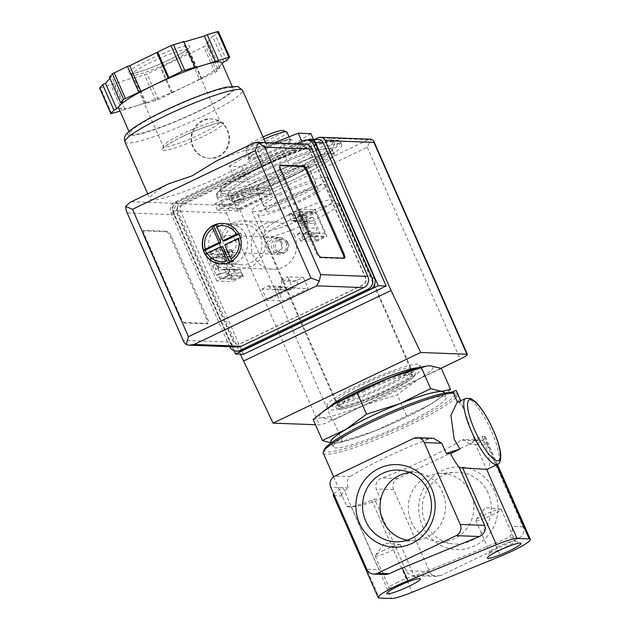 <?xml version="1.0" encoding="UTF-8"?>
<svg xmlns="http://www.w3.org/2000/svg" width="630" height="630" viewBox="0 0 630 630"><rect width="100%" height="100%" fill="white"/><g stroke="black" fill="none" stroke-linecap="round" stroke-linejoin="round"><path stroke-width="0.47" stroke-dasharray="3.15 2.36" d="M487.108 444.961L523.05 526.83A8.45 8.111 92.2 0 1 519.033 538.036L440.299 575.702A8.45 8.111 92.2 0 1 429.55 571.56L393.608 489.691A8.45 8.111 92.2 0 1 397.625 478.485L476.359 440.819A8.45 8.111 92.2 0 1 487.108 444.961L475.619 444.52A28.161 3.544 -23.7 0 0 485.447 437.039A28.161 3.544 -23.7 0 0 484.257 436.59L481.903 436.503L474.563 440.016A73.222 9.214 -23.7 0 1 469.641 444.292L475.619 444.52L511.56 526.389C513.3 531.279 512.127 535.02 508.032 537.618A28.161 3.544 -23.7 0 1 494.983 543.438L500.598 556.227M323.261 453.096A73.222 9.214 156.3 0 0 394.018 432.101A73.222 9.214 156.3 0 0 457.364 394.23A73.222 9.214 156.3 0 0 456.348 393.396A73.222 9.214 156.3 0 0 455.025 393.112L459.113 402.42L460.743 400.767M474.563 440.016L463.381 407.933L459.113 402.42C461.774 400.743 461.247 400.727 457.537 402.357L456.994 402.562M469.641 444.292L463.845 439.425L461.042 440.236A73.222 9.214 156.3 0 1 382.308 477.902C377.126 479.832 375.07 483.541 376.141 489.03L380.63 499.259L374.496 499.031L405.94 570.662C407.421 573.678 409.996 575.324 413.642 575.599L417.863 574.851L494.983 543.438M333.656 476.776L341.901 495.566A73.222 9.214 -23.7 0 0 342.224 495.999L346.72 506.237A73.222 9.214 156.3 0 0 380.63 499.259M341.901 495.566A73.222 9.214 -23.7 0 1 348.272 487.966C346.516 482.47 347.138 478.713 350.123 476.682L334.814 476.099M433.44 438.267L428.865 439.008A73.222 9.214 156.3 0 0 350.123 476.682M259.615 164.611A61.961 7.796 156.3 0 0 220.154 190.173A61.961 7.796 156.3 0 0 280.019 172.407A61.961 7.796 156.3 0 0 333.616 140.364A61.961 7.796 156.3 0 0 259.615 164.611M304.983 148.546L317.677 149.026L289.579 165.753L248.787 181.991L236.093 181.511L264.19 164.784L304.983 148.546L301.809 141.301M284.303 199.765A28.161 3.544 156.3 0 0 266.372 211.381A28.161 3.544 156.3 0 0 293.58 203.309A28.161 3.544 156.3 0 0 317.945 188.74A28.161 3.544 156.3 0 0 284.303 199.765M289.902 177.337A28.161 3.544 -23.7 0 1 256.26 188.362A28.161 3.544 -23.7 0 1 274.2 176.739A28.161 3.544 -23.7 0 1 307.842 165.721A28.161 3.544 -23.7 0 1 289.902 177.337M324.812 410.248A61.961 7.796 156.3 0 0 322.143 417.58A61.961 7.796 156.3 0 0 364.171 405.2A61.961 7.796 156.3 0 0 418.296 379.307L441.402 368.495M313.197 419.541L322.143 417.58L333.136 420.297L364.171 405.2L397.246 394.774L418.296 379.307A61.961 7.796 156.3 0 0 430.408 365.786A61.961 7.796 156.3 0 0 424.77 366.369M281.76 199.671A37.304 4.694 156.3 0 0 258.001 215.058A37.304 4.694 156.3 0 0 294.045 204.364A37.304 4.694 156.3 0 0 326.316 185.07A37.304 4.694 156.3 0 0 281.76 199.671M288.501 215.019A37.304 4.694 156.3 0 0 264.695 230.052A37.304 4.694 156.3 0 0 264.742 230.407A37.304 4.694 156.3 0 0 300.786 219.713A37.304 4.694 156.3 0 0 333.057 200.419A37.304 4.694 156.3 0 0 332.821 200.143A37.304 4.694 156.3 0 0 288.501 215.019M289.839 220.098A40.556 5.103 156.3 0 0 263.954 236.447A40.556 5.103 156.3 0 0 264.009 236.833A40.556 5.103 156.3 0 0 303.195 225.201A40.556 5.103 156.3 0 0 338.279 204.23A40.556 5.103 156.3 0 0 338.026 203.931A40.556 5.103 156.3 0 0 289.839 220.098M364.408 389.978A40.556 5.103 156.3 0 0 338.578 406.704A40.556 5.103 156.3 0 0 377.764 395.073A40.556 5.103 156.3 0 0 412.847 374.102A40.556 5.103 156.3 0 0 364.408 389.978M364.573 391.238A41.966 5.276 156.3 0 0 350.375 407.098A41.966 5.276 156.3 0 0 413.871 376.716A41.966 5.276 156.3 0 0 364.573 391.238M450.584 389.419L441.071 397.12L429.526 404.885L375.401 430.786L342.318 441.213L333.136 420.297M342.318 441.213L337.389 442.882L333.372 443.166A61.961 7.796 156.3 0 0 339.011 442.583A61.961 7.796 156.3 0 0 375.401 430.786A61.961 7.796 156.3 0 0 429.526 404.885A61.961 7.796 156.3 0 0 438.968 398.703A61.961 7.796 156.3 0 0 444.276 393.159L446.111 397.333A61.677 7.757 156.3 0 0 372.44 421.478A61.677 7.757 156.3 0 0 333.16 446.922A61.677 7.757 156.3 0 0 392.758 429.235A61.677 7.757 156.3 0 0 446.111 397.333M406.429 415.69L397.246 394.774M470.87 493.337A34.13 32.768 -87.8 0 0 438.827 473.563A34.13 32.768 -87.8 0 0 408.311 506.355A34.13 32.768 -87.8 0 0 436.251 541.375A34.13 32.768 -87.8 0 0 467.247 528.034A34.13 32.768 -87.8 0 0 470.87 493.337M409.799 472.555A34.13 32.768 92.2 0 1 417.595 472.76A34.13 32.768 92.2 0 1 445.237 501.645A34.13 32.768 92.2 0 1 426.4 537.532A34.13 32.768 92.2 0 1 415.02 540.564A34.13 32.768 92.2 0 1 407.232 540.178M488.187 493.203A35.894 34.469 -87.8 0 0 454.482 472.405A35.894 34.469 -87.8 0 0 422.384 506.89A35.894 34.469 -87.8 0 0 451.773 543.721A35.894 34.469 -87.8 0 0 484.376 529.688A35.894 34.469 -87.8 0 0 488.187 493.203M494.4 491.006A41.289 39.643 -87.8 0 0 426.037 484.407A41.289 39.643 -87.8 0 0 454.553 549.368A41.289 39.643 -87.8 0 0 494.4 491.006M385.71 574.536L379.008 569.638L366.739 569.173M346.72 506.237L351.099 506.402A28.161 3.544 -23.7 0 0 371.724 500.157L374.496 499.031M333.75 494.038A28.161 3.544 -23.7 0 1 343.074 487.77L379.008 569.638M342.224 495.999L334.435 495.7A28.161 3.544 -23.7 0 1 333.254 495.251M481.903 436.503A36.611 9.119 -115.6 0 1 487.502 469.137M348.272 487.966L330.797 487.305M324.206 449.607A71.537 9.001 156.3 0 0 393.254 430.369A71.537 9.001 156.3 0 0 454.151 392.561A71.537 9.001 156.3 0 0 452.726 392.262L455.025 393.112M456.191 390.387L452.726 392.262M331.026 442.055A61.677 7.757 156.3 0 0 390.624 424.368A61.677 7.757 156.3 0 0 443.985 392.474M333.16 446.922L331.333 442.748A61.961 7.796 156.3 0 0 333.372 443.166M260.733 167.171A61.961 7.796 156.3 0 0 221.272 192.733A61.961 7.796 156.3 0 0 281.137 174.967A61.961 7.796 156.3 0 0 334.743 142.923A61.961 7.796 156.3 0 0 260.733 167.171M260.962 171.202A67.591 8.505 156.3 0 0 217.917 199.088A67.591 8.505 156.3 0 0 283.224 179.707A67.591 8.505 156.3 0 0 341.696 144.75A67.591 8.505 156.3 0 0 260.962 171.202M263.946 171.321A56.889 7.158 156.3 0 0 227.714 194.788A56.889 7.158 156.3 0 0 282.681 178.471A56.889 7.158 156.3 0 0 331.9 149.058A56.889 7.158 156.3 0 0 263.946 171.321A56.889 7.158 156.3 0 0 227.714 194.788A56.889 7.158 156.3 0 0 282.681 178.471A56.889 7.158 156.3 0 0 331.9 149.058A56.889 7.158 156.3 0 0 263.946 171.321M266.191 176.439A56.889 7.158 156.3 0 0 229.958 199.907A56.889 7.158 156.3 0 0 284.925 183.59A56.889 7.158 156.3 0 0 334.144 154.169A56.889 7.158 156.3 0 0 266.191 176.439A56.889 7.158 156.3 0 0 229.958 199.907A56.889 7.158 156.3 0 0 284.925 183.59A56.889 7.158 156.3 0 0 334.144 154.169A56.889 7.158 156.3 0 0 266.191 176.439M313.401 139.293L317.677 149.026M310.944 133.678L282.839 150.405L289.579 165.753M282.839 150.405L242.046 166.643L248.787 181.991M242.046 166.643L229.351 166.162L236.093 181.511M229.351 166.162L257.457 149.436L264.19 164.784M257.457 149.436L273.829 142.915M276.869 150.176A24.105 3.032 -23.7 0 1 248.094 159.177A24.105 3.032 -23.7 0 1 263.427 149.664A24.105 3.032 -23.7 0 1 291.887 139.954A24.105 3.032 -23.7 0 1 276.869 150.176M263.001 136.93A19.711 2.481 156.3 0 0 259.71 138.458A19.711 2.481 156.3 0 0 247.173 146.239A19.711 2.481 156.3 0 0 266.199 140.931A19.711 2.481 156.3 0 0 282.988 130.512M263.978 139.159A22.53 2.835 156.3 0 0 260.048 140.986A22.53 2.835 156.3 0 0 245.724 149.877A22.53 2.835 156.3 0 0 245.7 150.279A22.53 2.835 156.3 0 0 267.466 143.813A22.53 2.835 156.3 0 0 286.957 132.166M263.419 148.656A22.53 2.835 156.3 0 0 249.07 157.957A22.53 2.835 156.3 0 0 270.837 151.491A22.53 2.835 156.3 0 0 290.328 139.844A22.53 2.835 156.3 0 0 263.419 148.656M263.293 148.656A22.979 2.89 156.3 0 0 248.677 157.72A22.979 2.89 156.3 0 0 270.861 151.546A22.979 2.89 156.3 0 0 290.422 139.395A22.979 2.89 156.3 0 0 263.293 148.656M484.604 514.718A13.844 1.74 156.3 0 0 475.933 519.947A13.844 1.74 156.3 0 0 475.784 520.435A13.844 1.74 156.3 0 0 489.163 516.458A13.844 1.74 156.3 0 0 501.141 509.3A13.844 1.74 156.3 0 0 500.677 509.087A13.844 1.74 156.3 0 0 484.604 514.718M498.543 546.486A13.844 1.74 156.3 0 0 489.738 551.951A13.844 1.74 156.3 0 0 489.723 552.195A13.844 1.74 156.3 0 0 503.11 548.226A13.844 1.74 156.3 0 0 515.088 541.068A13.844 1.74 156.3 0 0 514.899 540.91A13.844 1.74 156.3 0 0 498.543 546.486M383.985 550.289A13.844 1.74 156.3 0 0 375.322 555.51A13.844 1.74 156.3 0 0 375.165 555.999A13.844 1.74 156.3 0 0 388.545 552.03A13.844 1.74 156.3 0 0 400.522 544.863A13.844 1.74 156.3 0 0 400.066 544.651A13.844 1.74 156.3 0 0 383.985 550.289M397.932 582.057A13.844 1.74 156.3 0 0 389.12 587.522A13.844 1.74 156.3 0 0 389.112 587.766A13.844 1.74 156.3 0 0 402.491 583.797A13.844 1.74 156.3 0 0 414.469 576.631A13.844 1.74 156.3 0 0 414.28 576.474A13.844 1.74 156.3 0 0 397.932 582.057M297.817 216.948L301.754 215.066L308.684 230.848L304.747 232.73L297.817 216.948L313.204 217.539L307.613 219.043L306.109 215.618L312.756 212.444A2.819 2.701 92.2 0 1 316.339 213.822L324.875 233.265A2.819 2.701 92.2 0 1 323.536 236.998L316.89 240.18L315.362 236.699L320.135 233.313L313.204 217.539M209.239 259.332L213.176 257.45L220.098 273.223L216.161 275.113L209.239 259.332L211.05 259.402L214.987 257.512L219.728 254.079L218.224 250.653L231.801 251.173L233.313 254.599L228.564 258.032L235.494 273.814L241.062 272.255L242.589 275.727L235.943 278.909A2.819 2.701 92.2 0 1 232.36 277.531L223.823 258.087A2.819 2.701 92.2 0 1 225.162 254.347L231.801 251.173M281.728 242.141A8.45 8.111 -87.8 0 0 267.742 240.794A8.45 8.111 -87.8 0 0 273.577 254.087A8.45 8.111 -87.8 0 0 281.728 242.141M234.108 350.69L172.675 210.735A5.631 5.41 92.2 0 1 175.345 203.269L307.511 140.033M237.738 204.994L218.815 204.277L221.602 202.411L249.811 189.441L268.734 190.158L237.738 204.994L239.534 209.089L220.61 208.365L223.398 206.506L246.779 195.324L251.614 193.536L270.538 194.253L239.534 209.089M268.734 190.158L270.538 194.253M240.384 354.186L177.613 211.192A5.631 5.41 92.2 0 1 180.29 203.718L314.842 139.348M239.274 208.451L367.227 147.239L371.22 139.214L368.329 139.702L230.541 205.632L229.351 207.089L239.274 208.451L332.262 420.281A11.269 1.417 -23.7 0 1 319.284 424.872L315.473 424.73M332.262 420.281L440.905 368.306M329.663 406.901A50.691 6.379 156.3 0 0 328.616 409.248A50.691 6.379 156.3 0 0 377.598 394.711A50.691 6.379 156.3 0 0 421.454 368.495A50.691 6.379 156.3 0 0 419.021 367.676M243.416 354.304L180.526 211.034A5.631 5.41 92.2 0 1 183.196 203.569L316.063 139.994A5.631 5.41 92.2 0 1 318.528 139.482M229.351 207.089L226.296 213.042L177.613 211.192M249.811 189.441L251.614 193.536M244.983 191.229L246.779 195.324M218.815 204.277L220.61 208.365M221.602 202.411L223.398 206.506M231.832 199.458A5.969 0.748 -23.7 0 1 231.58 199.363A5.969 0.748 -23.7 0 1 236.746 196.276A5.969 0.748 -23.7 0 1 242.511 194.56A5.969 0.748 -23.7 0 1 238.038 197.34A5.969 0.748 -23.7 0 1 231.832 199.458M233.628 203.553A5.969 0.748 -23.7 0 1 233.376 203.459A5.969 0.748 -23.7 0 1 238.542 200.371A5.969 0.748 -23.7 0 1 244.306 198.655A5.969 0.748 -23.7 0 1 239.833 201.435A5.969 0.748 -23.7 0 1 233.628 203.553M307.897 223.012A2.536 0.63 64.4 0 0 306.093 220.697A2.536 0.63 64.4 0 0 306.621 223.256A2.536 0.63 64.4 0 0 308.283 225.272A2.536 0.63 64.4 0 0 307.897 223.012M309.96 236.486A2.819 2.701 92.2 0 0 311.299 232.746L310.488 230.919L306.558 232.801L301.786 236.187L303.314 239.66L309.96 236.486L323.536 236.998M301.754 215.066L303.565 215.137L302.762 213.302L316.339 213.822M308.684 230.848L310.488 230.919M303.314 239.66L316.89 240.18M301.786 236.187L315.362 236.699M304.747 232.73L320.135 233.313M302.55 224.839A2.536 0.63 -115.6 0 1 302.156 222.579A2.536 0.63 -115.6 0 1 303.959 224.894A2.536 0.63 -115.6 0 1 304.345 227.154A2.536 0.63 -115.6 0 1 302.55 224.839M302.762 213.302A2.819 2.701 92.2 0 0 299.179 211.924L292.533 215.106L294.037 218.531L299.628 217.019L303.565 215.137M294.037 218.531L307.613 219.043M292.533 215.106L306.109 215.618M219.728 254.079L233.313 254.599M213.176 257.45L228.564 258.032M219.319 265.387A2.536 0.63 64.4 0 0 217.515 263.072A2.536 0.63 64.4 0 0 218.043 265.632A2.536 0.63 64.4 0 0 219.705 267.648A2.536 0.63 64.4 0 0 219.319 265.387M220.098 273.223L235.494 273.814M218.783 277.011A2.819 2.701 92.2 0 0 222.366 278.389L229.005 275.216L227.477 271.735L221.91 273.294L217.972 275.176L218.783 277.011L232.36 277.531M227.477 271.735L241.062 272.255M229.005 275.216L242.589 275.727M213.964 267.222A2.536 0.63 -115.6 0 1 213.578 264.962A2.536 0.63 -115.6 0 1 215.381 267.27A2.536 0.63 -115.6 0 1 215.767 269.53A2.536 0.63 -115.6 0 1 213.964 267.222M218.224 250.653L211.585 253.835A2.819 2.701 92.2 0 0 210.247 257.568L211.05 259.402M216.161 275.113L217.972 275.176M288.249 243.078A6.922 6.654 -87.8 0 0 275.554 245.724A6.922 6.654 -87.8 0 0 281.941 252.89A6.922 6.654 -87.8 0 0 288.249 243.078M280.822 242.794A6.922 6.654 -87.8 0 0 268.128 245.44A6.922 6.654 -87.8 0 0 274.515 252.614A6.922 6.654 -87.8 0 0 280.822 242.794M274.121 176.739A28.444 3.575 156.3 0 0 256.008 188.472A28.444 3.575 156.3 0 0 283.492 180.314A28.444 3.575 156.3 0 0 308.094 165.603A28.444 3.575 156.3 0 0 274.121 176.739M281.76 194.135A28.444 3.575 156.3 0 0 263.639 205.868A28.444 3.575 156.3 0 0 291.123 197.71A28.444 3.575 156.3 0 0 315.732 182.999A28.444 3.575 156.3 0 0 281.76 194.135M278.184 194.001A41.257 5.19 156.3 0 0 251.905 211.018A41.257 5.19 156.3 0 0 291.777 199.19A41.257 5.19 156.3 0 0 327.466 177.849A41.257 5.19 156.3 0 0 278.184 194.001M411.295 368.904A41.257 5.19 156.3 0 0 411.248 368.707A41.257 5.19 156.3 0 0 361.966 384.851A41.257 5.19 156.3 0 0 335.688 401.869A41.257 5.19 156.3 0 0 335.798 402.042M336.711 402.46A41.257 5.19 156.3 0 0 375.551 390.041A41.257 5.19 156.3 0 0 410.988 369.865M418.438 367.684A50.691 6.379 156.3 0 0 419.887 364.912A50.691 6.379 156.3 0 0 359.336 384.749A50.691 6.379 156.3 0 0 327.049 405.665A50.691 6.379 156.3 0 0 330.073 406.476M330.348 406.46A50.691 6.379 156.3 0 0 376.031 391.128A50.691 6.379 156.3 0 0 418.233 367.881M222.658 223.422A20.278 19.475 92.2 0 1 222.799 223.422A20.278 19.475 92.2 0 1 238.739 233.218L238.605 233.21A20.278 19.475 92.2 0 1 239.613 235.203A20.278 19.475 92.2 0 1 240.4 237.305L240.534 237.305A20.278 19.475 92.2 0 1 232.037 261.048L231.903 261.048A20.278 19.475 92.2 0 1 229.982 262.104A20.278 19.475 92.2 0 1 227.966 262.93L228.099 262.93A20.278 19.475 92.2 0 1 221.264 263.946A20.278 19.475 92.2 0 1 221.114 263.946M236.628 234.155L238.739 233.218M240.534 237.305L238.423 238.25M230.997 258.985L232.037 261.048M228.099 262.93L227.06 260.867M245.897 235.447A20.278 19.475 -87.8 0 0 228.95 223.658A20.278 19.475 -87.8 0 0 208.719 243.18A20.278 19.475 -87.8 0 0 227.414 264.183A20.278 19.475 -87.8 0 0 245.897 235.447M260.19 235.99A20.278 19.475 -87.8 0 0 243.243 224.201A20.278 19.475 -87.8 0 0 223.012 243.723A20.278 19.475 -87.8 0 0 241.7 264.726A20.278 19.475 -87.8 0 0 260.19 235.99M216.059 161.162L218.303 160.17A64.213 8.08 -23.7 0 1 267.498 147.184A64.213 8.08 -23.7 0 1 211.948 180.385A64.213 8.08 -23.7 0 1 149.909 198.804A64.213 8.08 -23.7 0 1 167.226 184.606L168.911 183.716M227.58 130.347C233.761 142.923 224.508 159.469 210.294 158.287C197.277 158.319 187.559 143.695 193.048 131.78C197.025 123.378 203.269 119.102 211.79 118.936C218.988 119.503 224.256 123.307 227.58 130.347M118.676 108.037A56.33 7.087 156.3 0 0 135.489 106.084L120.046 111.156M222.217 63.638L220.72 65.299A56.33 7.087 156.3 0 0 221.831 62.756M146.073 102.966L135.489 106.084A56.33 7.087 156.3 0 0 185.952 85.995L158.335 99.611L145.443 103.666L146.073 102.966L134.844 77.38L99.634 88.121M199.592 79.467L185.952 85.995A56.33 7.087 156.3 0 0 220.72 65.299L217.673 68.709L219.862 68.064L216.877 71.395L199.592 79.467L188.362 53.881L147.105 74.025L134.214 78.088L134.844 77.38M130.26 202.214L167.226 184.606M218.303 160.17L254.717 142.671M166.643 231.753A5.631 1.402 -115.6 0 1 170.454 236.927L206.396 318.796A5.631 1.402 -115.6 0 1 207.254 323.82A5.631 1.402 -115.6 0 1 207.073 323.851L183.519 322.954A5.631 1.402 -115.6 0 1 179.7 317.78L143.766 235.911A5.631 1.402 -115.6 0 1 142.9 230.895A5.631 1.402 -115.6 0 1 143.089 230.856L166.643 231.753L167.627 231.281A5.631 1.402 -115.6 0 1 171.439 236.455L207.38 318.323A5.631 1.402 -115.6 0 1 208.239 323.348A5.631 1.402 -115.6 0 1 208.057 323.379L184.503 322.489A5.631 1.402 -115.6 0 1 180.684 317.307L144.743 235.447A5.631 1.402 -115.6 0 1 143.884 230.423A5.631 1.402 -115.6 0 1 144.073 230.383L167.627 231.281M237.581 347.012A8.45 8.111 92.2 0 1 230.525 342.106L174.597 214.696A8.45 8.111 92.2 0 1 178.605 203.49L301.14 144.869A8.45 8.111 92.2 0 1 304.833 144.097M238.786 351.225A8.45 8.111 92.2 0 1 231.722 346.311L173.321 213.279A8.45 8.111 92.2 0 1 177.337 202.073L305.282 140.86A8.45 8.111 92.2 0 1 308.976 140.088M229.596 346.713A8.45 8.111 92.2 0 1 229.367 346.224L170.966 213.192A8.45 8.111 92.2 0 1 174.982 201.986L296.62 143.782M180.046 206.057L302.581 147.436A5.631 5.41 92.2 0 1 309.747 150.2L365.676 277.602A5.631 5.41 92.2 0 1 362.998 285.075L240.463 343.697A5.631 5.41 92.2 0 1 233.297 340.94L177.369 213.531A5.631 5.41 92.2 0 1 180.046 206.057L302.266 147.42A5.631 5.41 92.2 0 1 309.432 150.184L365.361 277.594A5.631 5.41 92.2 0 1 362.683 285.059L240.148 343.689A5.631 5.41 92.2 0 1 232.982 340.925L177.054 213.523A5.631 5.41 92.2 0 1 179.731 206.049M269.538 188.299L272.231 194.434L237.786 210.916L235.092 204.774L269.538 188.299L249.126 187.519L251.819 193.662L272.231 194.434M303.29 277.397L308.235 288.658L282.642 300.896L277.704 289.642L284.35 286.461L284.799 287.485A4.504 4.323 92.2 0 0 290.532 289.698L294.958 287.579A4.504 4.323 92.2 0 0 297.1 281.602L296.651 280.578L303.29 277.397L287.587 276.798L292.533 288.06L308.235 288.658M304.455 214.932L315.284 209.751L326.962 236.36L316.134 241.534L313.102 234.628L314.086 234.155A4.504 4.323 92.2 0 0 316.228 228.186L314.205 223.579A4.504 4.323 92.2 0 0 308.472 221.366L307.487 221.839L304.455 214.932L288.753 214.334L299.573 209.152L315.284 209.751M231.619 249.779L234.651 256.686L233.667 257.158A4.504 4.323 92.2 0 0 231.533 263.135L233.549 267.734A4.504 4.323 92.2 0 0 239.282 269.947L240.266 269.475L243.298 276.381L232.478 281.563L220.799 254.953L231.619 249.779L215.917 249.181L218.949 256.087L234.651 256.686M294.549 235.77A23.656 22.719 -87.8 0 0 274.774 222.02A23.656 22.719 -87.8 0 0 251.173 244.794A23.656 22.719 -87.8 0 0 272.979 269.293A23.656 22.719 -87.8 0 0 294.549 235.77M183.905 342.106L183.417 340.31L230.525 342.106M183.417 340.31L126.284 210.845M165.824 110.486A56.33 7.087 156.3 0 0 129.953 133.718A56.33 7.087 156.3 0 0 184.377 117.566A56.33 7.087 156.3 0 0 233.1 88.436A56.33 7.087 156.3 0 0 165.824 110.486M263.143 234.573A23.656 22.719 -87.8 0 0 243.369 220.823A23.656 22.719 -87.8 0 0 219.768 243.597A23.656 22.719 -87.8 0 0 241.573 268.104A23.656 22.719 -87.8 0 0 263.143 234.573M218.949 256.087L217.964 256.56L233.667 257.158M240.266 269.475L224.564 268.876L223.579 269.349A4.504 4.323 92.2 0 1 217.846 267.136L215.83 262.537A4.504 4.323 92.2 0 1 217.964 256.56M224.564 268.876L227.595 275.782L243.298 276.381M227.595 275.782L216.775 280.964L232.478 281.563M216.775 280.964L205.096 254.362L220.799 254.953M205.096 254.362L215.917 249.181M299.573 209.152L311.259 235.762L326.962 236.36M311.259 235.762L300.431 240.943L316.134 241.534M300.431 240.943L297.399 234.029L313.102 234.628M297.399 234.029L298.384 233.565L314.086 234.155M307.487 221.839L291.784 221.24L292.769 220.768A4.504 4.323 92.2 0 1 298.502 222.981L300.526 227.588A4.504 4.323 92.2 0 1 298.384 233.565M291.784 221.24L288.753 214.334M292.533 288.06L266.939 300.305L282.642 300.896M266.939 300.305L262.001 289.044L277.704 289.642M262.001 289.044L268.648 285.87L284.35 286.461M268.648 285.87L269.097 286.886L284.799 287.485M296.651 280.578L280.948 279.98L281.397 281.004A4.504 4.323 92.2 0 1 279.255 286.981L274.83 289.099A4.504 4.323 92.2 0 1 269.097 286.886M280.948 279.98L287.587 276.798M251.819 193.662L217.374 210.144L237.786 210.916M217.374 210.144L214.68 204.002L235.092 204.774M214.68 204.002L249.126 187.519M194.426 67.827L183.196 42.242L184.031 41.997M183.834 41.533L183.196 42.242M122.834 102.084L111.605 76.498L109.407 77.143M109.943 78.356L111.605 76.498M122.07 110.557L110.841 84.971M124.897 109.203L113.668 83.617M145.443 103.666L134.214 78.088M171.683 93.224L160.453 67.638M172.321 92.516L161.083 66.93M201.789 78.821L190.559 53.235L188.362 53.881M219.862 68.064L208.632 42.478L205.648 45.817L190.559 53.235M217.673 68.709L206.443 43.123L208.632 42.478M223.768 61.897L212.538 36.312L206.443 43.123M226.595 60.543L215.365 34.965L212.538 36.312M218.405 31.5L215.365 34.965M183.291 136.206A33.8 4.253 156.3 0 0 171.856 148.971A33.8 4.253 156.3 0 0 222.996 124.504A33.8 4.253 156.3 0 0 183.291 136.206M343.846 258.142A5.631 1.402 -115.6 0 1 343.57 258.599A5.631 1.402 -115.6 0 1 343.382 258.639L319.827 257.741A5.631 1.402 -115.6 0 1 316.016 252.567L280.074 170.698A5.631 1.402 -115.6 0 1 279.216 165.674A5.631 1.402 -115.6 0 1 279.397 165.643L279.925 165.659M192.819 146.821A19.711 18.931 92.2 0 1 210.79 118.881A19.711 18.931 92.2 0 1 227.265 130.339A19.711 18.931 92.2 0 1 209.294 158.28A19.711 18.931 92.2 0 1 192.819 146.821M235.565 240.384A8.45 8.111 -87.8 0 0 220.075 243.613A8.45 8.111 -87.8 0 0 227.863 252.362A8.45 8.111 -87.8 0 0 235.565 240.384M286.036 243.085A6.725 6.457 -87.8 0 0 274.9 242.014A6.725 6.457 -87.8 0 0 279.547 252.591A6.725 6.457 -87.8 0 0 286.036 243.085M287.059 242.345A8.45 8.111 -87.8 0 0 271.569 245.566A8.45 8.111 -87.8 0 0 279.358 254.323A8.45 8.111 -87.8 0 0 287.059 242.345M211.893 226.32L215.83 224.43M238.605 233.21L240.4 237.305M231.903 261.048L227.966 262.93M205.191 254.15L203.395 250.055M238.904 234.037L240.605 233.226L238.715 233.155M240.605 233.226L242.4 237.321L240.51 237.25M242.4 237.321L226.65 244.857L224.768 244.786M226.65 244.857L233.84 261.23L231.95 261.159M233.84 261.23L229.903 263.112L228.021 263.041M229.903 263.112L229.517 262.238M222.713 246.739L206.963 254.276L205.081 254.205M206.963 254.276L206.616 253.473M216.184 225.099L217.665 224.39L215.783 224.319M217.665 224.39L224.855 240.762M440.299 575.702L417.863 574.851M519.033 538.036L508.032 537.618M523.05 526.83L511.56 526.389M429.55 571.56L405.94 570.662M371.724 500.157L412.146 592.263M484.257 436.59L496.629 464.775M334.435 495.7L379.355 598.035M351.099 506.402L391.521 598.5M393.608 489.691L376.141 489.03M397.625 478.485L382.308 477.902M476.359 440.819L461.042 440.236M428.865 439.008L413.548 438.425M259.481 167.123A66.465 8.363 156.3 0 0 236.982 192.244A66.465 8.363 156.3 0 0 337.562 144.12A66.465 8.363 156.3 0 0 259.481 167.123M259.615 168.139A67.591 8.505 156.3 0 0 216.562 196.017A67.591 8.505 156.3 0 0 281.878 176.636A67.591 8.505 156.3 0 0 340.35 141.687A67.591 8.505 156.3 0 0 259.615 168.139M465.735 398.38A36.611 9.119 -115.6 0 1 489.762 427.471A36.611 9.119 -115.6 0 1 497.338 464.428M368.329 139.702L318.079 137.797M230.541 205.632L180.29 203.718M226.296 213.042L319.284 424.872M367.227 147.239L460.215 359.068M308.212 139.695L316.063 139.994M172.675 210.735L180.526 211.034M175.345 203.269L183.196 203.569M311.299 232.746L324.875 233.265M299.179 211.924L312.756 212.444M222.366 278.389L235.943 278.909M210.247 257.568L223.823 258.087M211.585 253.835L225.162 254.347M124.976 142.01A64.213 8.08 156.3 0 0 187.023 123.59A64.213 8.08 156.3 0 0 242.574 90.389M127.488 212.909L174.597 214.696M302.928 140.766L305.282 140.86M229.367 346.224L231.722 346.311M170.966 213.192L173.321 213.279M174.982 201.986L177.337 202.073M254.032 143.073L301.14 144.869M131.497 201.702L178.605 203.49M165.194 110.463A58.582 7.371 156.3 0 0 145.373 132.599A58.582 7.371 156.3 0 0 234.014 90.184A58.582 7.371 156.3 0 0 165.194 110.463M215.83 262.537L231.533 263.135M217.846 267.136L233.549 267.734M223.579 269.349L239.282 269.947M300.526 227.588L316.228 228.186M298.502 222.981L314.205 223.579M292.769 220.768L308.472 221.366M274.83 289.099L290.532 289.698M279.255 286.981L294.958 287.579M281.397 281.004L297.1 281.602M111.707 113.605L100.477 88.027M155.807 100.619L144.577 75.033M158.335 99.611L147.105 74.025M215.137 72.434L203.907 46.848M216.877 71.395L205.648 45.817M229.58 57.212L218.35 31.626M182.952 133.678A30.98 3.898 156.3 0 0 163.225 146.459A30.98 3.898 156.3 0 0 193.158 137.568A30.98 3.898 156.3 0 0 219.957 121.551A30.98 3.898 156.3 0 0 182.952 133.678M151.507 62.039A30.98 3.898 156.3 0 0 131.78 74.82A30.98 3.898 156.3 0 0 161.713 65.937A30.98 3.898 156.3 0 0 188.512 49.92A30.98 3.898 156.3 0 0 151.507 62.039M149.601 59.456A33.8 4.253 156.3 0 0 138.159 72.222A33.8 4.253 156.3 0 0 189.299 47.754A33.8 4.253 156.3 0 0 149.601 59.456M171.439 236.455L170.454 236.927M207.38 318.323L206.396 318.796M208.057 323.379L207.073 323.851M184.503 322.489L183.519 322.954M180.684 317.307L179.7 317.78M144.743 235.447L143.766 235.911M144.073 230.383L143.089 230.856M343.382 258.639L344.366 258.166M319.827 257.741L320.812 257.268M316.016 252.567L317 252.094M280.074 170.698L281.059 170.226M279.397 165.643L280.059 165.328M457.364 394.23L463.381 407.933M256.26 188.362L266.372 211.381M307.842 165.721L317.945 188.74M258.001 215.058L264.742 230.407M326.316 185.07L333.057 200.419M264.695 230.052L263.954 236.447M332.821 200.143L338.026 203.931M264.009 236.833L336.365 401.664M336.767 402.594L338.578 406.704L341.743 406.319C347.287 405.381 355.651 402.72 366.817 398.325C378.913 393.474 389.805 388.395 399.483 383.087C406.815 378.961 411.169 375.984 412.548 374.157L411.043 369.991M338.279 204.23L410.634 369.062M394.065 375.952L397.569 374.771L414.075 371.755L415.422 372.968L415.509 374.503L411.162 379.15L389.994 391.167L359.447 404.121L343.303 408.901L337.105 408.949L335.829 407.13L336.475 405.177L344.626 398.735L352.65 394.128M436.251 541.375L451.773 543.721M438.827 473.563L454.482 472.405M417.595 472.76L402.074 470.413M415.02 540.564L399.365 541.729M436.606 576.474L413.642 575.599M485.447 437.039L497.448 464.381M480.052 440.047L463.845 439.433M454.151 392.561L456.348 393.396M438.968 398.703L441.071 397.128M339.011 442.583L337.389 442.882M220.154 190.173L221.272 192.733M333.616 140.364L334.743 142.923M217.917 199.088L216.562 196.017C216.893 194.111 214.192 195.182 221.76 188.488C229.43 182.653 241.991 175.534 259.442 167.131C276.554 158.996 292.926 152.208 308.566 146.766C318.229 143.443 325.852 141.317 331.443 140.38L338.121 140.128L340.35 141.687L341.696 144.75M227.714 194.788L229.958 199.907L227.714 194.788M331.9 149.058L334.144 154.169L331.9 149.058M247.173 146.239L245.724 149.877M245.7 150.279L249.07 157.957M289.028 136.868L290.328 139.844M248.677 157.72L248.094 159.177M290.422 139.395L291.887 139.954M500.677 509.087L485.273 507.599L475.933 519.947M475.784 520.435L489.723 552.195M501.141 509.3L515.088 541.068M489.738 551.951L487.439 557.715M514.899 540.91L520.695 543.115M400.066 544.651L384.654 543.17L375.322 555.51M375.165 555.999L389.112 587.766M400.522 544.863L414.469 576.631M389.12 587.522L386.82 593.279M414.28 576.474L420.076 578.687M231.58 199.363L233.376 203.459M242.511 194.56L244.306 198.655M300.408 211.664L313.984 212.184M221.13 278.649L234.714 279.169M215.767 269.53L219.705 267.648M213.578 264.962L217.515 263.072M304.345 227.154L308.283 225.272M302.156 222.579L306.093 220.697M282.461 239.053L275.034 238.77M281.941 252.89L274.515 252.614M256.008 188.472L263.639 205.868M308.094 165.603L315.732 182.999M251.905 211.018L335.688 401.869M327.466 177.849L411.248 368.707M327.049 405.665L328.616 409.248M419.887 364.912L421.454 368.495M243.243 224.201L228.95 223.658M241.7 264.726L227.414 264.183M147.735 193.851L149.909 198.804M265.49 142.601L267.498 147.184M128.969 131.481L129.953 133.718M232.123 86.2L233.1 88.436M274.774 222.02L243.369 220.823M272.979 269.293L241.573 268.104M221.61 269.758L237.321 270.357M294.738 220.358L310.44 220.957M272.861 289.509L288.564 290.107M183.385 136.182C199.23 128.284 219.941 121.716 221.193 122.708L219.957 121.551L188.512 49.92L188.496 48.227L187.204 49.463C184.795 51.408 180.589 53.944 174.589 57.086C159.201 65.063 140.569 72.064 133.993 73.245L130.536 73.663L131.78 74.82L163.225 146.459L163.233 148.152L165.627 146.073C169.423 143.356 175.337 140.065 183.385 136.182M208.239 323.348L207.254 323.82M143.884 230.423L142.9 230.895M343.57 258.599L344.555 258.127M279.216 165.674L280.2 165.202M211.79 118.912L210.79 118.881M210.294 158.319L209.294 158.28M279.996 237.431L228.501 235.478M279.358 254.323L227.863 252.362"/><path stroke-width="0.94" d="M373.795 574.087A8.45 8.111 92.2 0 1 366.739 569.173L330.797 487.305A8.45 8.111 92.2 0 1 334.814 476.099L413.548 438.425A8.45 8.111 92.2 0 1 424.297 442.575L460.231 524.436A8.45 8.111 92.2 0 1 456.222 535.642L377.488 573.316A8.45 8.111 92.2 0 1 373.795 574.087L385.71 574.536L389.269 573.765A28.161 3.544 -23.7 0 1 402.326 567.945L479.438 536.524C484.423 533.949 486.155 530.232 484.627 525.365L459.301 467.665L486.683 469.366L517.01 538.461L529.184 538.926A28.161 3.544 -23.7 0 1 530.365 539.374A28.161 3.544 -23.7 0 1 500.598 556.227L412.146 592.263A28.161 3.544 -23.7 0 1 391.521 598.5L379.355 598.035A28.161 3.544 -23.7 0 1 378.173 597.587A28.161 3.544 -23.7 0 1 407.941 580.734L496.385 544.706A28.161 3.544 -23.7 0 1 517.01 538.461M460.002 449.072L450.481 453.631L446.26 453.466A73.222 9.214 156.3 0 1 460.002 449.072L454.167 439.228L450.938 415.516L456.994 402.562L465.735 398.38L470.697 398.499L474.957 401.42C478.233 404.452 481.682 408.901 485.281 414.76C495.038 430.896 500.661 448.111 500.755 455.325C500.795 460.884 499.653 463.916 497.338 464.428A36.611 9.119 -115.6 0 1 471.334 431.015A36.611 9.119 -115.6 0 1 465.735 398.38M457.522 402.31L453.45 393.049A73.222 9.214 156.3 0 0 381.095 417.682A73.222 9.214 156.3 0 0 323.332 451.789A73.222 9.214 156.3 0 0 323.261 453.096L333.656 476.776M417.233 437.661L433.44 438.275L441.772 443.237L446.26 453.466M366.534 414.178L399.609 403.751L430.637 388.655L441.638 391.372L450.584 389.419L441.402 368.495L430.408 365.786L426.392 366.077L388.379 378.165L334.246 404.066L322.71 411.831L313.197 419.541L322.379 440.457L345.476 429.652L366.534 414.178L357.352 393.262M426.392 366.069L424.77 366.369A61.961 7.796 156.3 0 0 388.379 378.165A61.961 7.796 156.3 0 0 334.246 404.066A61.961 7.796 156.3 0 0 324.812 410.248L322.71 411.823M430.637 388.655L421.454 367.739M331.049 442.945L322.379 440.457M407.232 540.178A34.13 32.768 92.2 0 1 380.04 505.284A34.13 32.768 92.2 0 1 409.799 472.555M411.335 538.532A35.894 34.469 92.2 0 1 399.365 541.729A35.894 34.469 92.2 0 1 362.581 504.622A35.894 34.469 92.2 0 1 402.074 470.413A35.894 34.469 92.2 0 1 431.148 500.795A35.894 34.469 92.2 0 1 411.335 538.532M411.981 543.375A41.289 39.643 92.2 0 1 356.044 502.063A41.289 39.643 92.2 0 1 418.525 472.177A41.289 39.643 92.2 0 1 411.981 543.375M378.173 597.587L333.254 495.251A28.161 3.544 -23.7 0 1 333.75 494.038M398.467 586.058A18.309 2.3 156.3 0 0 386.82 593.279A18.309 2.3 156.3 0 0 404.491 588.357A18.309 2.3 156.3 0 0 420.076 578.687A18.309 2.3 156.3 0 0 398.467 586.058M499.078 550.486A18.309 2.3 156.3 0 0 487.439 557.715A18.309 2.3 156.3 0 0 505.11 552.793A18.309 2.3 156.3 0 0 520.695 543.115A18.309 2.3 156.3 0 0 499.078 550.486M497.338 464.428L487.502 469.137A36.611 9.119 -115.6 0 1 486.683 469.366M459.301 467.665A36.611 9.119 -115.6 0 1 450.481 453.631M453.45 393.049L451.482 392.214A71.537 9.001 156.3 0 0 380.874 416.178A71.537 9.001 156.3 0 0 324.206 449.607L323.332 451.789M451.482 392.214L456.191 390.387L460.743 400.767M370.306 416.611A61.677 7.757 156.3 0 0 331.026 442.055L331.333 442.748A61.961 7.796 156.3 0 1 345.476 429.652A61.961 7.796 156.3 0 1 399.609 403.751A61.961 7.796 156.3 0 1 441.638 391.372A61.961 7.796 156.3 0 1 444.276 393.159L443.985 392.474A61.677 7.757 156.3 0 0 370.306 416.611M273.829 142.915L298.25 133.198L310.944 133.678L313.401 139.293M298.25 133.198L301.809 141.301M289.028 136.868L286.957 132.166A22.53 2.835 156.3 0 0 286.65 131.906L282.988 130.512A19.711 2.481 156.3 0 0 263.001 136.93M286.65 131.906A22.53 2.835 156.3 0 0 263.978 139.159M307.511 140.033L308.212 139.695A5.631 5.41 92.2 0 1 315.386 142.459L378.276 285.729L235.565 354.005L234.108 350.69M314.842 139.348L318.079 137.797A5.631 5.41 92.2 0 1 325.245 140.561L391.057 290.477L420.698 352.485L466.917 354.241A11.269 1.417 -23.7 0 1 467.389 354.422A11.269 1.417 -23.7 0 1 460.215 359.068L440.905 368.306M315.473 424.73L273.066 423.116L240.384 354.186M419.021 367.676A50.691 6.379 156.3 0 0 360.903 388.332A50.691 6.379 156.3 0 0 329.663 406.901M273.066 423.116L420.698 352.485M243.424 361.108L391.057 290.477M310.677 139.183L318.528 139.482A5.631 5.41 92.2 0 1 323.237 142.758L386.127 286.028L243.416 354.304L235.565 354.005M371.22 139.214L373.614 140.766L373.929 142.411L325.245 140.561M378.276 285.729L386.127 286.028M335.798 402.042A41.257 5.19 156.3 0 0 336.711 402.46M410.988 369.865A41.257 5.19 156.3 0 0 411.295 368.904M239.455 235.203A20.278 19.475 -87.8 0 0 222.516 223.414A20.278 19.475 -87.8 0 0 202.285 242.936A20.278 19.475 -87.8 0 0 220.973 263.939A20.278 19.475 -87.8 0 0 239.455 235.203M221.114 263.946A20.278 19.475 92.2 0 1 205.325 254.158L205.191 254.15A20.278 19.475 92.2 0 1 204.183 252.157A20.278 19.475 92.2 0 1 203.395 250.055L203.529 250.063A20.278 19.475 92.2 0 1 212.026 226.32L211.893 226.32A20.278 19.475 92.2 0 1 213.814 225.264A20.278 19.475 92.2 0 1 215.83 224.43L215.964 224.438A20.278 19.475 92.2 0 1 222.658 223.422M238.423 238.25L224.768 244.786L230.997 258.985A18.026 17.309 -87.8 0 0 238.423 238.25M207.175 253.205A18.026 17.309 -87.8 0 0 227.06 260.867L220.831 246.669L205.325 254.158M203.529 250.063L219.035 242.574L212.026 226.32M222.973 240.691L236.628 234.155A18.026 17.309 -87.8 0 0 216.736 226.493L222.973 240.691L224.855 240.762L238.904 234.037M215.964 224.438L216.736 226.493M168.911 183.716L192.307 175.746L216.059 161.162L254.717 142.671L256.662 142.262L258.576 142.758L255.048 150.657L310.976 278.066L319.268 281.019L316.701 285.831L363.809 287.619L241.274 346.248A8.45 8.111 92.2 0 1 237.581 347.012L189.41 345.185L186.291 344.642L183.905 342.106L126.284 210.845L125.598 206.38L130.26 202.214L168.919 183.716M256.662 142.262L304.833 144.097A8.45 8.111 92.2 0 1 311.889 149.011L367.818 276.412A8.45 8.111 92.2 0 1 363.809 287.619M280.382 165.17L303.936 166.06A5.631 1.402 -115.6 0 1 307.755 171.242L343.689 253.11A5.631 1.402 -115.6 0 1 344.555 258.127A5.631 1.402 -115.6 0 1 344.366 258.166L320.812 257.268A5.631 1.402 -115.6 0 1 317 252.094L281.059 170.226A5.631 1.402 -115.6 0 1 280.2 165.202A5.631 1.402 -115.6 0 1 280.382 165.17L280.059 165.328M182.172 71.182L195.064 67.119L194.426 67.827L205.018 64.709A56.33 7.087 156.3 0 0 154.547 84.798L182.172 71.182L170.943 45.596L183.834 41.533L195.064 67.119M140.907 91.318L154.547 84.798A56.33 7.087 156.3 0 0 119.779 105.486L122.834 102.084L120.637 102.729L123.622 99.39L140.907 91.318L129.678 65.74L170.943 45.596M120.046 111.156L110.864 113.707L113.904 110.242L116.731 108.895L119.779 105.486A56.33 7.087 156.3 0 0 118.676 108.037L128.969 131.481M232.123 86.2L221.831 62.756A56.33 7.087 156.3 0 0 205.018 64.709L229.635 57.086L226.595 60.543L223.768 61.897L222.217 63.638M255.048 150.657L132.513 209.286L125.598 206.38M296.62 143.782L302.928 140.766A8.45 8.111 92.2 0 1 306.621 140.002L308.976 140.088A8.45 8.111 92.2 0 1 316.032 145.002L374.433 278.035A8.45 8.111 92.2 0 1 370.416 289.241L242.471 350.453A8.45 8.111 92.2 0 1 238.786 351.225L236.423 351.138A8.45 8.111 92.2 0 1 229.596 346.713M306.621 140.002A8.45 8.111 92.2 0 1 313.677 144.908L372.078 277.948A8.45 8.111 92.2 0 1 368.062 289.154L240.117 350.367A8.45 8.111 92.2 0 1 236.423 351.138M258.576 142.758L264.781 147.215L320.709 274.625L319.268 281.019M316.701 285.831L194.166 344.452L189.41 345.185M132.513 209.286L188.441 336.688L186.291 344.642M218.429 60.236L207.199 34.65L217.57 31.594L218.405 31.5L229.635 57.086M215.602 61.59L204.372 36.005L207.199 34.65M184.031 41.997L204.372 36.005M168.816 77.569L157.587 51.983M168.186 78.27L156.957 52.692M138.718 91.972L127.488 66.386L129.678 65.74M120.637 102.729L109.407 77.143L112.392 73.804L127.488 66.386M116.731 108.895L105.501 83.31L109.943 78.356M113.904 110.242L102.674 84.656L105.501 83.31M110.864 113.707L99.634 88.121L102.674 84.656M279.925 165.659L302.951 166.533A5.631 1.402 -115.6 0 1 306.771 171.714L342.712 253.575A5.631 1.402 -115.6 0 1 343.846 258.142M229.517 262.238L222.713 246.739L220.831 246.669M206.616 253.473L205.167 250.181L203.411 250.118M205.167 250.181L220.917 242.644L219.035 242.574M220.917 242.644L213.727 226.272L212.066 226.209M213.727 226.272L216.184 225.099M462.57 467.657L496.385 544.706M479.438 536.524L456.222 535.642M389.269 573.765L377.488 573.316M496.629 464.775L529.184 538.926M484.627 525.365L460.231 524.436M402.326 567.945L407.941 580.734M441.772 443.237L424.297 442.575M474.579 429.873A33.8 8.418 -115.6 0 1 477.044 403.822A33.8 8.418 -115.6 0 1 500.385 456.994A33.8 8.418 -115.6 0 1 474.579 429.873M373.929 142.411L466.917 354.241M315.386 142.459L323.237 142.758M212.798 228.375A18.026 17.309 -87.8 0 0 205.38 249.11M124.976 142.01C123.882 138.883 124.488 136.112 126.772 133.694C127.315 133.032 129.016 130.772 137.828 125.094C144.971 120.621 154.035 115.755 165.013 110.494C179.605 103.548 193.701 97.674 207.294 92.87C215.121 90.121 221.681 88.184 226.95 87.05L237.817 86.468L242.574 90.389A64.213 8.08 156.3 0 0 165.871 115.518A64.213 8.08 156.3 0 0 124.976 142.01L147.735 193.851M320.709 274.625L367.818 276.412M264.781 147.215L311.889 149.011M188.441 336.688L310.976 278.066M194.166 344.452L241.274 346.248M313.677 144.908L316.032 145.002M372.078 277.948L374.433 278.035M368.062 289.154L370.416 289.241M240.117 350.367L242.471 350.453M228.8 57.18L217.57 31.594M184.692 70.174L173.463 44.588M125.362 98.359L114.132 72.773M123.622 99.39L112.392 73.804M110.919 113.581L99.69 87.995M306.771 171.714L307.755 171.242M302.951 166.533L303.936 166.06M342.712 253.575L343.689 253.11M336.365 401.664L336.767 402.594M410.634 369.062L411.043 369.991M352.65 394.128L363.408 388.686L394.065 375.952M497.448 464.381L530.365 539.374M373.598 140.773L467.389 354.422M371.377 139.214L320.536 137.285M242.574 90.389L265.49 142.601"/></g></svg>
